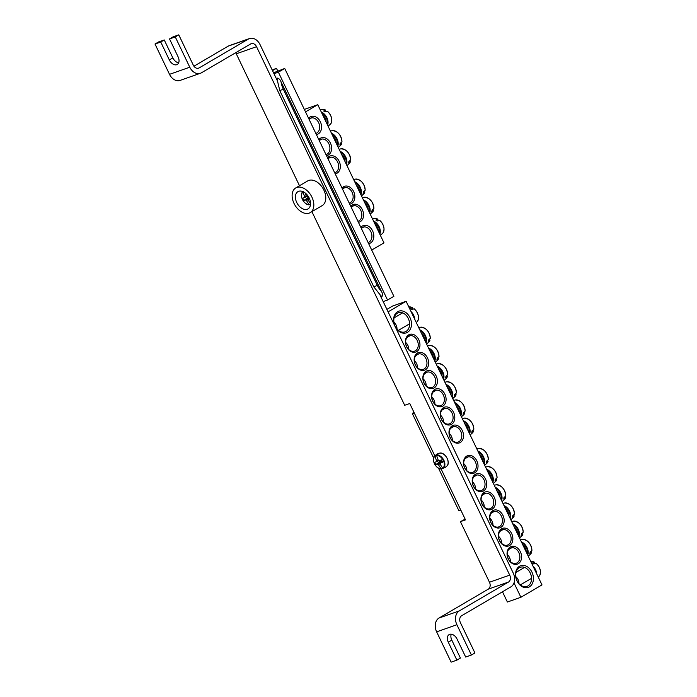 <?xml version="1.0" encoding="UTF-8"?>
<svg xmlns="http://www.w3.org/2000/svg" width="697" height="697" viewBox="0 0 697 697"><rect width="100%" height="100%" fill="white"/><g stroke="black" fill="none" stroke-linecap="round" stroke-linejoin="round"><path stroke-width="1.05" d="M351.096 207.018A8.103 6.064 -109.4 0 1 352.055 206.286A8.103 6.064 -109.4 0 1 352.848 205.92A8.103 6.064 -109.4 0 1 361.264 211.548A8.103 6.064 -109.4 0 1 358.223 221.202A8.103 6.064 -109.4 0 1 357.936 221.289M358.432 222.317A9.314 6.979 70.6 0 0 362.876 210.964A9.314 6.979 70.6 0 0 352.29 204.927A9.314 6.979 70.6 0 0 350.739 206.277M371.719 250.049L383.977 242.861L317.78 104.689L305.513 111.886M349.72 204.143A9.314 6.979 70.6 0 0 354.163 192.781A9.314 6.979 70.6 0 0 343.577 186.752A9.314 6.979 70.6 0 0 342.027 188.094M335.205 173.841A9.314 6.979 70.6 0 0 337.078 173.178A9.314 6.979 70.6 0 0 338.507 160.101A9.314 6.979 70.6 0 0 327.512 157.792M316.386 134.573A9.453 7.075 70.6 0 0 318.259 133.911A9.453 7.075 70.6 0 0 319.723 120.659A9.453 7.075 70.6 0 0 308.579 118.281M368.652 243.654A9.453 7.075 70.6 0 0 370.525 242.983A9.453 7.075 70.6 0 0 371.98 229.74A9.453 7.075 70.6 0 0 360.846 227.353M326.492 155.658A9.314 6.979 70.6 0 0 328.365 154.995A9.314 6.979 70.6 0 0 329.794 141.918A9.314 6.979 70.6 0 0 318.799 139.609M342.393 188.843A8.103 6.064 -109.4 0 1 343.342 188.112A8.103 6.064 -109.4 0 1 344.144 187.737A8.103 6.064 -109.4 0 1 352.551 193.365A8.103 6.064 -109.4 0 1 349.511 203.019A8.103 6.064 -109.4 0 1 349.223 203.115M319.165 140.358A8.103 6.064 -109.4 0 1 320.916 139.261A8.103 6.064 -109.4 0 1 329.115 144.34A8.103 6.064 -109.4 0 1 327.085 154.176A8.103 6.064 -109.4 0 1 326.283 154.542A8.103 6.064 -109.4 0 1 325.996 154.629M327.869 158.541A8.103 6.064 -109.4 0 1 329.62 157.435A8.103 6.064 -109.4 0 1 337.827 162.523A8.103 6.064 -109.4 0 1 335.788 172.351A8.103 6.064 -109.4 0 1 334.996 172.725A8.103 6.064 -109.4 0 1 334.708 172.812M361.246 228.198A8.103 6.064 -109.4 0 1 362.928 227.161A8.103 6.064 -109.4 0 1 371.126 232.24A8.103 6.064 -109.4 0 1 369.096 242.068A8.103 6.064 -109.4 0 1 368.304 242.443A8.103 6.064 -109.4 0 1 368.103 242.504M308.98 119.117A8.103 6.064 -109.4 0 1 310.662 118.081A8.103 6.064 -109.4 0 1 318.869 123.16A8.103 6.064 -109.4 0 1 316.839 132.988A8.103 6.064 -109.4 0 1 316.037 133.362A8.103 6.064 -109.4 0 1 315.837 133.423M304.336 109.42L317.78 104.689M378.34 231.09A6.482 4.252 -120.4 0 0 375.073 224.268M383.942 228.111A8.355 5.48 -120.4 0 0 379.726 220.409L377.295 220.984A9.113 5.977 -120.4 0 0 375.918 220.095L377.879 219.224A26.983 10.873 -61 0 1 377.931 220.696M379.726 220.409L379.508 220.252A8.713 5.707 59.6 0 1 382.897 233.068L380.37 235.325M372.538 218.98L374.359 218.501A8.713 5.707 59.6 0 1 377.713 219.093L377.879 219.224M326.074 122.01A6.482 4.252 -120.4 0 0 322.807 115.188M331.685 119.03A8.355 5.48 -120.4 0 0 327.459 111.328L325.037 111.903A9.113 5.977 -120.4 0 0 324.349 111.415A9.113 5.977 -120.4 0 0 323.652 111.015L325.621 110.143A26.983 10.873 -61 0 1 325.665 111.625M320.272 109.899L322.092 109.42A8.713 5.707 59.6 0 1 325.455 110.013L325.621 110.143M327.459 111.328L327.25 111.171A8.713 5.707 59.6 0 1 330.639 123.988L328.104 126.244M344.954 161.399A6.482 4.252 -120.4 0 0 341.678 154.577M349.685 160.99A26.983 14.515 -166.7 0 1 350.269 161.591L348.605 163.081A9.113 5.977 -120.4 0 0 348.77 162.375A9.113 5.977 -120.4 0 0 348.857 161.626L350.635 159.979A8.713 5.707 59.6 0 0 347.576 151.981A8.713 5.707 59.6 0 0 340.964 148.81L339.143 149.289M350.556 158.419A8.355 5.48 -120.4 0 0 345.799 150.308M350.269 161.591L350.303 161.878A8.713 5.707 59.6 0 1 349.511 163.377L346.975 165.633M336.242 143.225A6.482 4.252 -120.4 0 0 332.974 136.394M340.972 142.815A26.983 14.515 -166.7 0 1 341.556 143.416L339.892 144.906A9.113 5.977 -120.4 0 0 340.058 144.192A9.113 5.977 -120.4 0 0 340.145 143.443L341.922 141.805A8.713 5.707 59.6 0 0 338.864 133.798A8.713 5.707 59.6 0 0 332.26 130.627L330.439 131.106M341.844 140.236A8.355 5.48 -120.4 0 0 337.087 132.134M341.556 143.416L341.591 143.704A8.713 5.707 59.6 0 1 340.798 145.194L338.263 147.45M359.469 191.701A6.482 4.252 -120.4 0 0 356.202 184.879M364.2 191.292A26.983 14.515 -166.7 0 1 364.784 191.893L363.12 193.383A9.113 5.977 -120.4 0 0 363.285 192.677A9.113 5.977 -120.4 0 0 363.372 191.919L365.15 190.281A8.713 5.707 59.6 0 0 362.091 182.283A8.713 5.707 59.6 0 0 355.487 179.112L353.667 179.582M365.071 188.721A8.355 5.48 -120.4 0 0 360.314 180.61M364.784 191.893L364.819 192.18A8.713 5.707 59.6 0 1 364.026 193.67L361.49 195.927M368.182 209.884A6.482 4.252 -120.4 0 0 364.906 203.054M372.912 209.475A26.983 14.515 -166.7 0 1 373.496 210.076L371.832 211.566A9.113 5.977 -120.4 0 0 371.998 210.851A9.113 5.977 -120.4 0 0 372.085 210.102L373.862 208.464A8.713 5.707 59.6 0 0 370.804 200.457A8.713 5.707 59.6 0 0 364.191 197.286L362.37 197.765M373.784 206.904A8.355 5.48 -120.4 0 0 369.027 198.793M373.496 210.076L373.531 210.363A8.713 5.707 59.6 0 1 372.738 211.853L370.203 214.11M510.073 548.33A8.103 6.064 -109.4 0 1 510.875 547.955A8.103 6.064 -109.4 0 1 519.282 553.592A8.103 6.064 -109.4 0 1 516.242 563.246A8.103 6.064 -109.4 0 1 508.043 558.158A8.103 6.064 -109.4 0 1 510.073 548.33M514.003 582.884L520.894 597.277L507.39 602.025L502.485 591.788M386.905 309.39L392.611 306.035L406.116 301.296L388.09 311.864M510.309 546.971A9.314 6.979 70.6 0 0 511.067 562.592A9.314 6.979 70.6 0 0 521.574 556.433A9.314 6.979 70.6 0 0 510.309 546.971M520.894 597.277L541.996 584.896L406.116 301.296M501.596 528.788A9.314 6.979 70.6 0 0 502.354 544.418A9.314 6.979 70.6 0 0 512.861 538.25A9.314 6.979 70.6 0 0 501.596 528.788M484.18 492.43A9.314 6.979 70.6 0 0 484.938 508.052A9.314 6.979 70.6 0 0 495.445 501.892A9.314 6.979 70.6 0 0 484.18 492.43M466.755 456.073A9.314 6.979 70.6 0 0 467.513 471.695A9.314 6.979 70.6 0 0 478.02 465.535A9.314 6.979 70.6 0 0 466.755 456.073M425.414 369.776A9.314 6.979 70.6 0 0 424.656 354.154A9.314 6.979 70.6 0 0 414.149 360.314A9.314 6.979 70.6 0 0 425.414 369.776M442.83 406.133A9.314 6.979 70.6 0 0 442.081 390.512A9.314 6.979 70.6 0 0 431.565 396.671A9.314 6.979 70.6 0 0 442.83 406.133M460.255 442.499A9.314 6.979 70.6 0 0 459.497 426.869A9.314 6.979 70.6 0 0 448.99 433.037A9.314 6.979 70.6 0 0 460.255 442.499M395.164 326.623A11.474 8.599 70.6 0 0 407.466 332.33A11.474 8.599 70.6 0 0 410.045 317.71A11.474 8.599 70.6 0 0 397.699 311.664A11.474 8.599 70.6 0 0 394.955 326.196M529.415 586.848A11.474 8.599 70.6 0 0 528.483 567.593A11.474 8.599 70.6 0 0 515.536 575.191A11.474 8.599 70.6 0 0 529.415 586.848M451.543 424.316A9.314 6.979 70.6 0 0 450.785 408.695A9.314 6.979 70.6 0 0 440.277 414.854A9.314 6.979 70.6 0 0 451.543 424.316M434.126 387.959A9.314 6.979 70.6 0 0 433.368 372.329A9.314 6.979 70.6 0 0 422.861 378.497A9.314 6.979 70.6 0 0 434.126 387.959M416.701 351.593A9.314 6.979 70.6 0 0 415.943 335.971A9.314 6.979 70.6 0 0 405.436 342.131A9.314 6.979 70.6 0 0 416.701 351.593M475.467 474.248A9.314 6.979 70.6 0 0 476.225 489.878A9.314 6.979 70.6 0 0 486.733 483.718A9.314 6.979 70.6 0 0 475.467 474.248M492.892 510.613A9.314 6.979 70.6 0 0 493.642 526.235A9.314 6.979 70.6 0 0 504.158 520.075A9.314 6.979 70.6 0 0 492.892 510.613M501.361 530.147A8.103 6.064 -109.4 0 1 502.162 529.781A8.103 6.064 -109.4 0 1 510.57 535.409A8.103 6.064 -109.4 0 1 507.529 545.063A8.103 6.064 -109.4 0 1 499.331 539.983A8.103 6.064 -109.4 0 1 501.361 530.147M492.648 511.973A8.103 6.064 -109.4 0 1 493.45 511.598A8.103 6.064 -109.4 0 1 501.857 517.226A8.103 6.064 -109.4 0 1 498.825 526.88A8.103 6.064 -109.4 0 1 490.618 521.8A8.103 6.064 -109.4 0 1 492.648 511.973M483.945 493.79A8.103 6.064 -109.4 0 1 484.737 493.415A8.103 6.064 -109.4 0 1 493.154 499.052A8.103 6.064 -109.4 0 1 490.113 508.705A8.103 6.064 -109.4 0 1 481.915 503.617A8.103 6.064 -109.4 0 1 483.945 493.79M475.232 475.607A8.103 6.064 -109.4 0 1 476.034 475.241A8.103 6.064 -109.4 0 1 484.441 480.869A8.103 6.064 -109.4 0 1 481.4 490.522A8.103 6.064 -109.4 0 1 473.202 485.443A8.103 6.064 -109.4 0 1 475.232 475.607M466.52 457.432A8.103 6.064 -109.4 0 1 467.321 457.058A8.103 6.064 -109.4 0 1 475.729 462.686A8.103 6.064 -109.4 0 1 472.688 472.339A8.103 6.064 -109.4 0 1 464.49 467.26A8.103 6.064 -109.4 0 1 466.52 457.432M415.421 350.774A8.103 6.064 -109.4 0 1 414.619 351.14A8.103 6.064 -109.4 0 1 406.212 345.512A8.103 6.064 -109.4 0 1 409.252 335.858A8.103 6.064 -109.4 0 1 417.451 340.938A8.103 6.064 -109.4 0 1 415.421 350.774M424.133 368.957A8.103 6.064 -109.4 0 1 423.332 369.323A8.103 6.064 -109.4 0 1 414.924 363.695A8.103 6.064 -109.4 0 1 417.956 354.041A8.103 6.064 -109.4 0 1 426.163 359.121A8.103 6.064 -109.4 0 1 424.133 368.957M432.837 387.131A8.103 6.064 -109.4 0 1 432.044 387.506A8.103 6.064 -109.4 0 1 423.637 381.869A8.103 6.064 -109.4 0 1 426.669 372.215A8.103 6.064 -109.4 0 1 434.867 377.304A8.103 6.064 -109.4 0 1 432.837 387.131M441.549 405.314A8.103 6.064 -109.4 0 1 440.757 405.68A8.103 6.064 -109.4 0 1 432.34 400.052A8.103 6.064 -109.4 0 1 435.381 390.398A8.103 6.064 -109.4 0 1 443.58 395.478A8.103 6.064 -109.4 0 1 441.549 405.314M450.262 423.488A8.103 6.064 -109.4 0 1 449.46 423.863A8.103 6.064 -109.4 0 1 441.053 418.235A8.103 6.064 -109.4 0 1 444.094 408.581A8.103 6.064 -109.4 0 1 452.292 413.661A8.103 6.064 -109.4 0 1 450.262 423.488M458.974 441.671A8.103 6.064 -109.4 0 1 458.173 442.046A8.103 6.064 -109.4 0 1 449.765 436.409A8.103 6.064 -109.4 0 1 452.806 426.756A8.103 6.064 -109.4 0 1 461.005 431.844A8.103 6.064 -109.4 0 1 458.974 441.671M527.986 585.933A10.124 7.58 -109.4 0 1 526.993 586.395A10.124 7.58 -109.4 0 1 516.477 579.355A10.124 7.58 -109.4 0 1 520.276 567.288A10.124 7.58 -109.4 0 1 530.53 573.64A10.124 7.58 -109.4 0 1 527.986 585.933M406.046 331.415A10.124 7.58 -109.4 0 1 405.044 331.877A10.124 7.58 -109.4 0 1 394.537 324.837A10.124 7.58 -109.4 0 1 398.335 312.77A10.124 7.58 -109.4 0 1 408.581 319.121A10.124 7.58 -109.4 0 1 406.046 331.415M540.384 571.078A8.355 5.48 -120.4 0 0 536.159 563.376L533.736 563.951A9.113 5.977 -120.4 0 0 532.36 563.063L534.32 562.191A26.983 10.873 -61 0 1 534.372 563.673M536.159 563.376L535.949 563.22A8.713 5.707 59.6 0 1 539.339 576.036L538.293 577.16M530.774 561.468L530.792 561.468A8.713 5.707 59.6 0 1 534.155 562.07L534.32 562.191M518.943 583.598A6.482 4.252 -120.4 0 0 515.832 576.654M418.435 316.56A8.355 5.48 -120.4 0 0 414.218 308.858L411.788 309.433A9.113 5.977 -120.4 0 0 411.108 308.945A9.113 5.977 -120.4 0 0 410.411 308.544L412.371 307.673A26.983 10.873 -61 0 1 412.424 309.146M412.302 307.543L408.825 306.95A8.713 5.707 59.6 0 1 412.206 307.543L412.371 307.673M414.218 308.858L414.001 308.701A8.713 5.707 59.6 0 1 417.39 321.517L416.344 322.641M396.994 329.08A6.482 4.252 -120.4 0 0 393.892 322.127M468.131 430.72A6.482 4.252 -120.4 0 0 464.864 423.898M472.862 430.31A26.983 14.515 -166.7 0 1 473.446 430.912L471.782 432.401A9.113 5.977 -120.4 0 0 471.947 431.696A9.113 5.977 -120.4 0 0 472.035 430.946L473.812 429.3A8.713 5.707 59.6 0 0 470.754 421.302A8.713 5.707 59.6 0 0 464.15 418.13L462.329 418.609M473.733 427.74A8.355 5.48 -120.4 0 0 468.976 419.629M473.446 430.912L473.481 431.199A8.713 5.707 59.6 0 1 472.688 432.698L470.153 434.954M452.283 440.373A6.482 4.252 -120.4 0 0 449.173 433.299M459.419 412.546A6.482 4.252 -120.4 0 0 456.152 405.715M464.15 412.136A26.983 14.515 -166.7 0 1 464.733 412.737L463.069 414.227A9.113 5.977 -120.4 0 0 463.235 413.513A9.113 5.977 -120.4 0 0 463.331 412.763L465.099 411.125A8.713 5.707 59.6 0 0 462.05 403.119A8.713 5.707 59.6 0 0 455.437 399.947L453.616 400.427M465.021 409.557A8.355 5.48 -120.4 0 0 460.273 401.455M464.733 412.737L464.768 413.025A8.713 5.707 59.6 0 1 463.975 414.515L461.449 416.771M443.571 422.199A6.482 4.252 -120.4 0 0 440.46 415.116M450.706 394.363A6.482 4.252 -120.4 0 0 447.439 387.541M455.446 393.953A26.983 14.515 -166.7 0 1 456.03 394.554L454.366 396.044A9.113 5.977 -120.4 0 0 454.522 395.338A9.113 5.977 -120.4 0 0 454.618 394.58L456.396 392.942A8.713 5.707 59.6 0 0 453.338 384.944A8.713 5.707 59.6 0 0 446.725 381.764L444.904 382.244M456.317 391.383A8.355 5.48 -120.4 0 0 451.56 383.272M456.03 394.554L456.065 394.842A8.713 5.707 59.6 0 1 455.263 396.332L452.736 398.588M434.858 404.016A6.482 4.252 -120.4 0 0 431.748 396.942M442.003 376.18A6.482 4.252 -120.4 0 0 438.727 369.358M446.733 375.77A26.983 14.515 -166.7 0 1 447.317 376.371L445.653 377.861A9.113 5.977 -120.4 0 0 445.819 377.155A9.113 5.977 -120.4 0 0 445.906 376.406L447.683 374.759A8.713 5.707 59.6 0 0 444.625 366.761A8.713 5.707 59.6 0 0 438.012 363.59L436.191 364.069M447.605 373.2A8.355 5.48 -120.4 0 0 442.848 365.089M447.317 376.371L447.352 376.659A8.713 5.707 59.6 0 1 446.559 378.157L444.024 380.414M426.155 385.833A6.482 4.252 -120.4 0 0 423.035 378.759M433.29 358.005A6.482 4.252 -120.4 0 0 430.023 351.175M438.021 357.596A26.983 14.515 -166.7 0 1 438.605 358.197L436.941 359.687A9.113 5.977 -120.4 0 0 437.106 358.972A9.113 5.977 -120.4 0 0 437.193 358.223L438.971 356.585A8.713 5.707 59.6 0 0 435.913 348.578A8.713 5.707 59.6 0 0 429.308 345.407L427.488 345.886M438.892 355.026A8.355 5.48 -120.4 0 0 434.135 346.914M438.605 358.197L438.64 358.485A8.713 5.707 59.6 0 1 437.847 359.974L435.311 362.231M417.442 367.659A6.482 4.252 -120.4 0 0 414.332 360.576M424.578 339.822A6.482 4.252 -120.4 0 0 421.31 333M429.308 339.413A26.983 14.515 -166.7 0 1 429.892 340.014L428.228 341.504A9.113 5.977 -120.4 0 0 428.394 340.798A9.113 5.977 -120.4 0 0 428.489 340.04L430.258 338.402A8.713 5.707 59.6 0 0 427.209 330.404A8.713 5.707 59.6 0 0 420.596 327.224L418.775 327.703M430.18 336.843A8.355 5.48 -120.4 0 0 425.431 328.731M429.892 340.014L429.927 340.302A8.713 5.707 59.6 0 1 429.134 341.791L426.608 344.048M408.73 349.476A6.482 4.252 -120.4 0 0 405.619 342.401M482.646 461.022A6.482 4.252 -120.4 0 0 479.379 454.2M487.377 460.612A26.983 14.515 -166.7 0 1 487.961 461.214L486.297 462.703A9.113 5.977 -120.4 0 0 486.462 461.998A9.113 5.977 -120.4 0 0 486.558 461.24L488.327 459.602A8.713 5.707 59.6 0 0 485.278 451.604A8.713 5.707 59.6 0 0 478.665 448.424L476.844 448.903M488.248 458.042A8.355 5.48 -120.4 0 0 483.5 449.931M487.961 461.214L487.996 461.501A8.713 5.707 59.6 0 1 487.203 462.991L484.676 465.248M466.798 470.675A6.482 4.252 -120.4 0 0 463.688 463.601M491.359 479.205A6.482 4.252 -120.4 0 0 488.092 472.374M496.09 478.795A26.983 14.515 -166.7 0 1 496.673 479.397L495.009 480.886A9.113 5.977 -120.4 0 0 495.175 480.172A9.113 5.977 -120.4 0 0 495.262 479.423L497.039 477.785A8.713 5.707 59.6 0 0 493.981 469.778A8.713 5.707 59.6 0 0 487.377 466.607L485.556 467.086M496.961 476.225A8.355 5.48 -120.4 0 0 492.204 468.114M496.673 479.397L496.708 479.684A8.713 5.707 59.6 0 1 495.916 481.174L493.38 483.43M475.511 488.858A6.482 4.252 -120.4 0 0 472.4 481.775M500.071 497.379A6.482 4.252 -120.4 0 0 496.795 490.557M504.802 496.97A26.983 14.515 -166.7 0 1 505.386 497.571L503.722 499.061A9.113 5.977 -120.4 0 0 503.887 498.355A9.113 5.977 -120.4 0 0 503.975 497.606L505.752 495.959A8.713 5.707 59.6 0 0 502.694 487.961A8.713 5.707 59.6 0 0 496.081 484.79L494.26 485.269M505.673 494.4A8.355 5.48 -120.4 0 0 500.916 486.288M505.386 497.571L505.421 497.867A8.713 5.707 59.6 0 1 504.628 499.357L502.093 501.613M484.223 507.041A6.482 4.252 -120.4 0 0 481.104 499.958M508.775 515.562A6.482 4.252 -120.4 0 0 505.508 508.74M513.515 515.153A26.983 14.515 -166.7 0 1 514.098 515.754L512.434 517.244A9.113 5.977 -120.4 0 0 512.591 516.538A9.113 5.977 -120.4 0 0 512.687 515.78L514.464 514.142A8.713 5.707 59.6 0 0 511.406 506.144A8.713 5.707 59.6 0 0 504.794 502.964L502.973 503.443M514.386 512.583A8.355 5.48 -120.4 0 0 509.629 504.471M514.098 515.754L514.133 516.041A8.713 5.707 59.6 0 1 513.341 517.531L510.805 519.788M492.927 525.216A6.482 4.252 -120.4 0 0 489.817 518.141M517.488 533.745A6.482 4.252 -120.4 0 0 514.22 526.915M522.219 533.336A26.983 14.515 -166.7 0 1 522.802 533.937L521.138 535.427A9.113 5.977 -120.4 0 0 521.304 534.712A9.113 5.977 -120.4 0 0 521.4 533.963L523.168 532.325A8.713 5.707 59.6 0 0 520.119 524.318A8.713 5.707 59.6 0 0 513.506 521.147L511.685 521.626M523.09 530.757A8.355 5.48 -120.4 0 0 518.341 522.654M522.802 533.937L522.837 534.224A8.713 5.707 59.6 0 1 522.044 535.714L519.518 537.971M501.64 543.399A6.482 4.252 -120.4 0 0 498.529 536.315M526.2 551.919A6.482 4.252 -120.4 0 0 522.933 545.098M530.931 551.51A26.983 14.515 -166.7 0 1 531.515 552.111L529.851 553.601A9.113 5.977 -120.4 0 0 530.016 552.895A9.113 5.977 -120.4 0 0 530.103 552.146L531.881 550.499A8.713 5.707 59.6 0 0 528.823 542.501A8.713 5.707 59.6 0 0 522.219 539.33L520.398 539.809M531.802 548.94A8.355 5.48 -120.4 0 0 527.054 540.828M531.515 552.111L531.55 552.399A8.713 5.707 59.6 0 1 530.757 553.897L528.221 556.154M510.352 561.573A6.482 4.252 -120.4 0 0 507.242 554.498M310.505 204.491L309.172 204.543A7.144 4.687 59.6 0 1 302.472 199.525A7.144 4.687 59.6 0 1 303.125 191.919L303.23 191.405M309.442 198.567A26.983 4.112 150.6 0 1 308.423 198.959A2.675 1.751 59.6 0 1 308.231 200.056A26.983 18.592 69.6 0 0 310.557 203.707M305.181 192.982A26.983 18.592 69.6 0 0 306.244 195.892A2.675 1.751 59.6 0 1 307.272 196.563A26.983 1.028 -21.8 0 0 308.17 196.24M309.625 204.744L309.172 204.543A26.983 21.677 -108.2 0 1 306.558 200.649A2.675 1.751 59.6 0 1 305.53 199.978A26.983 4.112 150.6 0 1 303.831 200.466A26.817 21.537 -108.2 0 1 302.716 198.131A26.983 1.028 -21.8 0 0 304.38 197.582A2.675 1.751 59.6 0 1 304.572 196.484A26.983 21.677 -108.2 0 1 303.125 191.919M308.431 199.072L306.558 200.649M307.107 196.406L304.38 197.582M304.572 196.484L306.262 195.901M305.53 199.978L308.971 197.582M309.294 198.244L308.423 198.959M303.831 200.466L308.771 197.225M307.455 196.493L307.943 197.512M443.214 468.349L441.149 468.706A7.144 4.687 59.6 0 1 434.449 463.688A7.144 4.687 59.6 0 1 435.102 456.082L437.55 453.886A7.789 5.106 59.6 0 1 437.864 453.73A7.789 5.106 59.6 0 1 438.099 453.634A7.789 5.106 59.6 0 1 438.709 453.486L436.679 455.524A7.144 4.687 59.6 0 1 443.379 460.551A7.144 4.687 59.6 0 1 442.734 468.149L445.357 467.365M436.827 454.27L437.664 454.13M436.679 455.524A26.983 18.592 69.6 0 0 438.213 460.064A2.675 1.751 59.6 0 1 439.249 460.726A26.983 1.028 -21.8 0 0 441.541 459.889A26.817 18.479 69.6 0 0 442.665 462.216A26.983 4.112 150.6 0 1 440.399 463.13A2.675 1.751 59.6 0 1 440.208 464.219A26.983 18.592 69.6 0 0 442.734 468.149M441.593 468.907L441.149 468.706A26.983 21.677 -108.2 0 1 438.535 464.812A2.675 1.751 59.6 0 1 437.498 464.141A26.983 4.112 150.6 0 1 435.808 464.629A26.817 21.537 -108.2 0 1 434.693 462.294A26.983 1.028 -21.8 0 0 436.348 461.745A2.675 1.751 59.6 0 1 436.54 460.647A26.983 21.677 -108.2 0 1 435.102 456.082M440.408 463.235L438.535 464.812M439.075 460.569L436.348 461.745M436.54 460.647L438.239 460.064M437.498 464.141L442.046 460.978M442.316 461.545L440.399 463.13M435.808 464.629L439.92 461.675L442.02 460.935M439.432 460.656L439.92 461.675M281.074 81.906L381.486 291.485C382.618 293.463 382.827 295.066 382.104 296.277L381.015 295.937L373.819 286.876L377.321 285.387L283.296 89.146A19.307 14.463 -109.4 0 1 281.074 81.906C280.255 79.815 279.088 78.552 277.58 78.125L277.075 79.266L279.793 90.636L283.296 89.146M383.167 301.574L387.549 300.032L278.382 72.174L284.716 68.463L273.555 72.802M284.716 68.463L393.883 296.321L387.549 300.032M272.51 70.624L276.456 68.306L277.711 70.92M272.213 70.005L276.456 68.306M278.382 72.174L273.991 73.716M310.209 212.629L322.171 205.615A14.315 9.383 -120.4 0 0 323.025 188.521A14.315 9.383 -120.4 0 0 307.691 180.924L295.737 187.937A14.315 9.383 -120.4 0 0 294.029 203.428A14.315 9.383 -120.4 0 0 310.209 212.629A14.315 9.383 -120.4 0 0 311.071 195.535A14.315 9.383 -120.4 0 0 295.737 187.937M296.73 202.478A9.993 6.552 -120.4 0 0 308.03 208.9A9.993 6.552 -120.4 0 0 308.623 196.963A9.993 6.552 -120.4 0 0 297.915 191.666A9.993 6.552 -120.4 0 0 296.73 202.478M441.088 468.933L460.848 510.169A8.103 0.775 154.4 0 1 458.818 510.57L438.526 468.218M413.948 412.284A8.103 0.775 -25.6 0 0 412.363 413.617A8.103 0.775 -25.6 0 0 414.393 413.208L434.823 455.847M311.899 211.635L404.687 405.288L409.749 403.511L414.393 413.208M460.848 510.169L465.491 519.866L460.429 521.644L489.468 582.239L509.716 575.121L256.54 46.69L236.283 53.808L299.492 185.733M460.429 521.644L465.152 519.152M451.264 634.192A7.022 4.6 -120.4 0 0 451.813 640.134L460.412 658.073L456.892 660.129L451.151 662.15L436.636 631.848A10.803 8.085 -109.4 0 1 439.023 618.03L459.279 610.912A10.803 8.085 70.6 0 0 456.892 624.73L471.407 655.032L474.927 652.967L460.412 622.665A5.402 4.043 -109.4 0 1 461.606 615.756L510.849 586.883A10.803 8.085 70.6 0 0 513.236 573.065L380.118 295.214M277.11 80.225L260.059 44.634A10.803 8.085 70.6 0 0 249.439 38.562A10.803 8.085 70.6 0 0 248.376 39.058L199.133 67.931A5.402 4.043 70.6 0 1 198.601 68.184A5.402 4.043 70.6 0 1 193.296 65.152L178.772 34.85L175.261 36.915L189.776 67.208A10.803 8.085 70.6 0 0 200.387 73.281A10.803 8.085 70.6 0 0 201.45 72.784L250.702 43.911A5.402 4.043 -109.4 0 1 251.234 43.658A5.402 4.043 -109.4 0 1 256.54 46.69M178.772 34.85L173.039 36.871L169.519 38.927L178.11 56.866A7.022 4.6 59.6 0 1 177.273 64.464A7.022 4.6 59.6 0 1 169.336 59.951L160.737 42.012L164.257 39.956L172.847 57.886A7.022 4.6 -120.4 0 0 178.667 62.808M456.892 660.129L448.302 642.198A7.022 4.6 59.6 0 1 449.138 634.592A7.022 4.6 59.6 0 1 457.075 639.114L465.674 657.044L471.407 655.032M169.519 38.927L175.261 36.915M200.387 73.281L180.131 80.399A10.803 8.085 -109.4 0 1 169.519 74.335L155.004 44.033L158.515 41.968L164.257 39.956M155.004 44.033L160.737 42.012M439.023 618.03L488.266 589.157A5.402 4.043 70.6 0 0 489.468 582.239M459.279 610.912L508.522 582.03A5.402 4.043 70.6 0 0 509.716 575.121M193.932 66.224L228.119 46.176A10.803 8.085 -109.4 0 1 229.182 45.688L249.439 38.562M235.638 52.737A5.402 4.043 -109.4 0 1 236.283 53.808M379.821 234.192A8.739 5.733 -120.4 0 0 373.54 221.062M373.984 222.003A8.225 5.393 59.6 0 1 379.429 233.356M327.564 125.111A8.739 5.733 -120.4 0 0 327.947 123.787A8.739 5.733 -120.4 0 0 322.624 112.696A8.739 5.733 -120.4 0 0 321.273 111.982M321.718 112.923A8.225 5.393 59.6 0 1 327.294 123.691A8.225 5.393 59.6 0 1 327.163 124.275M346.435 164.501A8.739 5.733 -120.4 0 0 346.818 163.176A8.739 5.733 -120.4 0 0 340.145 151.371M340.598 152.312A8.225 5.393 59.6 0 1 346.034 163.664M337.723 146.318A8.739 5.733 -120.4 0 0 338.106 145.002A8.739 5.733 -120.4 0 0 331.432 133.197M331.885 134.129A8.225 5.393 59.6 0 1 337.322 145.49M360.95 194.803A8.739 5.733 -120.4 0 0 361.334 193.478A8.739 5.733 -120.4 0 0 354.66 181.673M355.113 182.614A8.225 5.393 59.6 0 1 360.549 193.966M369.663 212.977A8.739 5.733 -120.4 0 0 370.046 211.661A8.739 5.733 -120.4 0 0 363.372 199.856M363.825 200.788A8.225 5.393 59.6 0 1 369.262 212.149M536.734 573.91A8.739 5.733 -120.4 0 0 532.97 566.06M534.111 568.438A8.225 5.393 59.6 0 1 535.644 571.636M414.793 319.392A8.739 5.733 -120.4 0 0 411.03 311.542M412.171 313.92A8.225 5.393 59.6 0 1 413.696 317.118M469.612 433.822A8.739 5.733 -120.4 0 0 469.996 432.497A8.739 5.733 -120.4 0 0 463.322 420.692M463.775 421.633A8.225 5.393 59.6 0 1 469.212 432.985M460.9 415.639A8.739 5.733 -120.4 0 0 461.283 414.323A8.739 5.733 -120.4 0 0 454.618 402.517M455.063 403.45A8.225 5.393 59.6 0 1 460.508 414.811M452.196 397.464A8.739 5.733 -120.4 0 0 452.58 396.14A8.739 5.733 -120.4 0 0 445.906 384.335M446.35 385.267A8.225 5.393 59.6 0 1 451.795 396.628M443.484 379.281A8.739 5.733 -120.4 0 0 443.867 377.957A8.739 5.733 -120.4 0 0 437.193 366.152M437.646 367.092A8.225 5.393 59.6 0 1 443.083 378.445M434.771 361.098A8.739 5.733 -120.4 0 0 435.155 359.783A8.739 5.733 -120.4 0 0 428.481 347.977M428.934 348.909A8.225 5.393 59.6 0 1 434.37 360.271M426.059 342.924A8.739 5.733 -120.4 0 0 426.442 341.6A8.739 5.733 -120.4 0 0 419.777 329.794M420.221 330.726A8.225 5.393 59.6 0 1 425.667 342.088M484.127 464.124A8.739 5.733 -120.4 0 0 484.511 462.799A8.739 5.733 -120.4 0 0 477.846 450.994M478.29 451.926A8.225 5.393 59.6 0 1 483.735 463.287M492.84 482.298A8.739 5.733 -120.4 0 0 493.223 480.982A8.739 5.733 -120.4 0 0 486.55 469.177M487.003 470.109A8.225 5.393 59.6 0 1 492.439 481.47M501.552 500.481A8.739 5.733 -120.4 0 0 501.936 499.157A8.739 5.733 -120.4 0 0 495.262 487.351M495.715 488.292A8.225 5.393 59.6 0 1 501.152 499.644M510.265 518.664A8.739 5.733 -120.4 0 0 510.648 517.34A8.739 5.733 -120.4 0 0 503.975 505.534M504.419 506.466A8.225 5.393 59.6 0 1 509.864 517.827M518.969 536.838A8.739 5.733 -120.4 0 0 519.352 535.523A8.739 5.733 -120.4 0 0 512.687 523.717M513.131 524.649A8.225 5.393 59.6 0 1 518.577 536.01M527.681 555.021A8.739 5.733 -120.4 0 0 528.065 553.697A8.739 5.733 -120.4 0 0 521.391 541.891M521.844 542.832A8.225 5.393 59.6 0 1 527.289 554.185M309.581 204.744C304.476 205.702 298.865 195.474 302.576 191.98L302.916 191.623A7.528 4.931 -120.4 0 0 302.576 191.98A7.528 4.931 -120.4 0 0 301.574 196.519M305.574 203.332A7.528 4.931 -120.4 0 0 309.546 204.744M439.162 453.285A7.554 4.949 59.6 0 1 439.528 453.181A7.554 4.949 59.6 0 1 446.681 457.563A7.554 4.949 59.6 0 1 447.012 465.944C451.003 462.303 444.651 451.482 439.528 453.181L437.864 453.73M435.207 455.568A7.528 4.931 -120.4 0 0 434.553 456.143A7.528 4.931 -120.4 0 0 433.551 460.682M437.542 467.495A7.528 4.931 -120.4 0 0 441.515 468.915M443.135 468.367A7.528 4.931 -120.4 0 0 443.876 460.316A7.528 4.931 -120.4 0 0 436.749 455.028M381.486 291.485A19.307 14.463 -109.4 0 1 377.321 285.387M172.847 57.886L169.336 59.951M451.813 640.134L448.302 642.198M456.892 624.73L436.636 631.848M169.519 74.335L189.776 67.208M198.026 68.323L199.133 67.931M508.522 582.03L488.266 589.157M248.376 39.058L228.119 46.176M379.656 220.287C384.012 224.687 385.092 228.947 382.897 233.068M374.359 218.501L377.809 219.093M363.843 226.934L361.342 228.407M322.092 109.42L325.551 110.013M327.398 111.206C331.755 115.606 332.826 119.867 330.639 123.988M311.576 117.863L309.085 119.326M340.964 148.81C346.557 149.289 349.789 152.965 350.687 159.84M350.338 161.826L349.511 163.377M330.491 157.226L327.956 158.716M332.26 130.627C337.845 131.106 341.086 134.782 341.974 141.657M341.626 143.643L340.798 145.194M321.779 139.043L319.243 140.533M355.487 179.112C361.072 179.582 364.313 183.259 365.202 190.142M364.853 192.119L364.026 193.67M345.006 187.528L342.471 189.009M364.191 197.286C369.785 197.765 373.017 201.442 373.914 208.316M373.566 210.302L372.738 211.853M353.719 205.702L351.183 207.192M536.098 563.254C540.454 567.654 541.534 571.915 539.339 576.036M530.792 561.468L534.25 562.061M524.553 567.402L516.05 572.385M531.532 578.336L520.319 584.914M414.149 308.736C418.505 313.136 419.585 317.396 417.39 321.517M402.613 312.875L394.11 317.867M409.592 323.809L398.37 330.395M464.15 418.13C469.734 418.609 472.975 422.286 473.864 429.16M473.516 431.138L472.688 432.698M453.669 426.547L450.628 428.324M455.437 399.947C461.022 400.427 464.263 404.103 465.152 410.977M464.812 412.964L463.975 414.515M444.965 408.364L441.924 410.15M446.725 381.764C452.309 382.244 455.55 385.92 456.439 392.803M456.099 394.781L455.263 396.332M436.252 390.189L433.212 391.967M438.012 363.59C443.597 364.069 446.838 367.746 447.735 374.62M447.387 376.607L446.559 378.157M427.54 372.006L424.499 373.792M429.308 345.407C434.893 345.886 438.134 349.563 439.023 356.437M438.674 358.424L437.847 359.974M418.827 353.823L415.787 355.609M420.596 327.224C426.181 327.703 429.422 331.38 430.31 338.263M429.971 340.241L429.134 341.791M410.115 335.649L407.083 337.426M478.665 448.424C484.249 448.903 487.491 452.58 488.379 459.462M488.039 461.44L487.203 462.991M468.192 456.849L465.152 458.626M487.377 466.607C492.962 467.086 496.203 470.763 497.092 477.637M496.743 479.623L495.916 481.174M476.896 475.023L473.855 476.809M496.081 484.79C501.674 485.269 504.907 488.946 505.804 495.82M505.456 497.806L504.628 499.357M485.609 493.206L482.568 494.992M504.794 502.964C510.378 503.443 513.619 507.12 514.517 514.003M514.168 515.98L513.341 517.531M494.321 511.389L491.28 513.166M513.506 521.147C519.091 521.626 522.332 525.303 523.22 532.177M522.881 534.163L522.044 535.714M503.034 529.563L499.993 531.349M522.219 539.33C527.803 539.809 531.044 543.486 531.933 550.36M531.584 552.338L530.757 553.897M511.737 547.746L508.697 549.524M436.801 454.278L434.553 456.143C430.842 459.637 436.444 469.874 441.558 468.907M444.834 467.722L447.012 465.944M279.793 90.636L373.819 286.876M412.363 413.617L433.612 457.955"/></g></svg>
